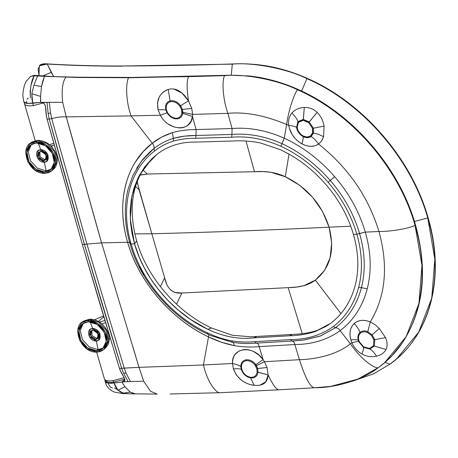 <?xml version="1.0" encoding="UTF-8"?>
<svg xmlns="http://www.w3.org/2000/svg" width="458" height="458" viewBox="0 0 458 458"><rect width="100%" height="100%" fill="white"/><g stroke="black" fill="none" stroke-linecap="round" stroke-linejoin="round"><path stroke-width="0.69" d="M105.575 322.684L101.928 323.858L105.575 322.684M103.56 315.997L94.577 319.736M103.806 316.799L98.459 321.384L103.806 316.799M99.529 322.037L104.916 320.497L99.529 322.037M52.246 147.367L51.777 145.741L52.246 147.367M57.347 156.315L56.861 156.504M83.322 323.279L80.207 330.59L82.48 339.63L89.264 346.969L98.098 349.631L96.752 350.776L97.13 352.082L99.541 351.733L102.151 350.685L104.344 349.002L106.016 346.746L107.086 344.021L107.51 340.947L107.264 337.666L106.353 334.317L104.83 331.054L102.752 328.025L100.216 325.369L97.331 323.193L94.233 321.608L91.056 320.68L87.942 320.457L88.32 321.762L82.6 323.783L78.868 330.957L80.826 340.254L87.661 347.954L96.752 350.776L93.827 350.559L90.85 349.666L87.953 348.149L85.274 346.071L81.043 340.666L79.646 337.443L78.925 334.306L78.839 331.26L79.394 328.449L80.562 326.004L82.285 324.041L84.484 322.65L88.32 321.762L87.942 320.457C69.267 320.646 78.816 353.507 97.13 352.082L87.209 349.002L79.761 340.592L77.637 330.441L81.742 322.632L87.942 320.457L89.321 319.381L83.242 321.47M104.974 348.504L108.792 340.615L106.456 330.476L98.928 322.266L89.321 319.381L89.837 319.134C98.899 319.724 105.14 324.791 108.569 334.329C109.628 338.313 109.347 341.903 107.727 345.109L105.077 348.418L108.804 340.5L106.416 330.401L98.894 322.243L89.321 319.381L89.842 319.134M96.735 338.422L92.006 335.554L91.823 330.539L92.006 335.554L96.735 338.428L98.67 336.126L96.735 338.428M98.55 334.867L95.098 330.647L98.55 334.867M89.321 319.381L87.942 320.457L97.72 323.445L105.157 331.649L107.47 341.657L103.737 349.569L97.13 352.082L96.752 350.776L99.472 350.313L101.865 349.185L103.817 347.456L105.243 345.2L106.067 342.527L106.262 339.567L105.775 336.304L103.016 330.207L98.315 325.232L95.51 323.468L92.568 322.295L88.32 321.762L97.302 324.51L104.126 332.056L106.233 341.25L102.775 348.504L96.752 350.776L98.098 349.631L96.3 340.889L98.098 349.631L103.416 347.897L98.098 349.631M98.796 339.979L99.489 332.926L92.688 328.455L99.352 333.052L98.676 340.082L96.157 341.004L89.35 336.533L90.043 329.474L92.688 328.455L90.186 329.359M96.695 331.724L98.212 333.859L96.695 331.724M96.718 331.747L98.562 334.128M92.688 328.455L90.152 321.819L92.688 328.455C96.266 328.724 98.739 330.716 100.096 334.426L98.728 340.036M93.094 330.229L91.262 330.894L90.776 336.017L95.716 339.258L97.543 338.588L98.023 333.47L93.094 330.229L92.545 328.569C85.205 328.649 88.955 341.559 96.157 341.004L95.716 339.258C90.484 339.653 87.759 330.292 93.094 330.229C98.315 329.829 101.041 339.195 95.716 339.258L96.157 341.004C103.497 340.866 99.775 328.071 92.545 328.569L93.094 330.229M31.379 144.482L28.259 151.793L30.537 160.838L37.321 168.178L46.155 170.84L44.352 162.092L46.155 170.84L44.804 171.985L35.718 169.162L28.883 161.462L26.925 152.159L30.657 144.986L36.377 142.965L35.999 141.659C17.324 141.848 26.867 174.71 45.182 173.284L35.266 170.204L27.812 161.8L25.694 151.65L29.793 143.841L35.999 141.659L37.379 140.589L31.299 142.678M53.031 169.706L56.849 161.817L54.513 151.684L46.985 143.469L37.379 140.589L37.9 140.343C33.125 141.459 30.892 142.261 31.196 142.759L29.793 143.841M39.88 151.741L40.064 156.756L44.792 159.63L46.727 157.329L44.787 159.63L40.058 156.756L39.875 151.747M43.149 151.856L46.602 156.069L43.149 151.856M37.379 140.589L46.945 143.446L54.473 151.604L56.861 161.703L53.134 169.62L54.004 168.796C55.83 167.473 58.464 161.502 56.632 155.56C53.214 146.005 46.968 140.932 37.894 140.343L35.999 141.659L45.777 144.648L53.208 152.852L55.527 162.865L51.794 170.777L45.182 173.284L44.804 171.985L40.556 171.447L37.613 170.279L32.266 166.225L30.114 163.535L28.448 160.558L27.348 157.438L26.862 154.18L27.056 151.214L27.886 148.541L29.306 146.285L31.259 144.556L33.652 143.428L36.377 142.965L39.296 143.182L42.273 144.075L45.17 145.598L47.855 147.671L52.08 153.081L53.477 156.298L54.199 159.441L54.284 162.481L53.729 165.292L52.561 167.737L50.838 169.7L48.64 171.097L44.804 171.985L45.182 173.284L48.09 172.798L50.655 171.624L52.767 169.809L54.33 167.445L55.281 164.634L55.567 161.502L55.183 158.193L54.147 154.85L52.504 151.627L50.328 148.667L47.718 146.096L44.804 144.047L41.695 142.587L35.999 141.659L36.377 142.965L45.359 145.718L52.178 153.258L54.284 162.458L50.832 169.706L44.804 171.985L46.155 170.84L51.473 169.105L46.155 170.84M46.853 161.187L47.546 154.128L40.739 149.657L47.409 154.254L46.733 161.285L44.214 162.206L37.407 157.735L38.1 150.682L40.739 149.657L38.237 150.562M46.607 155.325L44.747 152.926M44.752 152.932L45.199 153.768L44.775 152.949M40.739 149.657L38.209 143.022L40.745 149.657C44.323 149.932 46.79 151.924 48.153 155.628L46.785 161.239M43.768 160.46L44.787 159.63L43.768 160.46L45.594 159.79L46.081 154.672L41.146 151.432L39.319 152.102L38.833 157.22L43.768 160.46C38.535 160.861 35.816 151.495 41.146 151.432L40.596 149.772C33.262 149.852 37.012 162.762 44.214 162.206L43.768 160.46L44.214 162.206C51.548 162.069 47.832 149.274 40.596 149.772L41.146 151.432C46.373 151.031 49.092 160.403 43.768 160.46M25.917 81.707L24.806 84.358L25.917 81.707L30.56 76.463L34.15 75.793L78.123 77.482L131.967 77.7L224.62 75.639C222.433 78.564 221.758 95.63 227.866 113.366C245.185 111.672 264.781 115.37 286.662 124.473L288.752 125.452L289.382 128.332L288.752 125.452C288.03 120.603 289.084 116.464 291.901 113.04C295.004 109.559 299.137 107.693 304.318 107.441L303.259 120.34L303.259 119.406L309.236 121.965L313.346 128.194L312.465 128.355L308.709 122.675L306.963 121.473L303.259 120.34L299.916 121.049L298.376 122.355L297.099 125.584L297.15 127.736L298.215 130.965L300.866 134.394L303.03 135.929L306.763 137.011L310.083 136.232L311.606 134.875L312.596 132.831L312.837 130.999L312.465 128.355L312.596 132.831L310.415 136.02C308.291 137.377 305.83 137.343 303.03 135.929C300.265 134.343 298.398 132.036 297.431 129.007L297.15 127.736L298.376 122.355L297.9 121.616L296.555 127.519L297.15 127.736L296.555 127.519L296.864 128.91L297.431 129.007L296.864 128.91L296.555 127.519L297.9 121.616L298.376 122.355L303.259 120.34L308.709 122.675L312.465 128.355L313.346 128.194L313.49 133.106L311.102 136.604C308.772 138.087 306.076 138.053 303.001 136.495C299.967 134.761 297.923 132.236 296.864 128.91C297.923 132.236 299.967 134.761 303.001 136.495C303.436 137.377 303.099 139.845 301.994 143.904L298.301 141.453L295.032 138.362L292.416 134.933L289.387 128.332M373.499 345.681L373.9 339.825L371.455 335.445L367.505 332.525C364.66 331.386 362.278 331.626 360.36 333.252C358.568 335.033 358.07 337.437 358.872 340.477L359.324 341.742L363.606 346.883L369.52 348.424L373.499 345.681L374.346 346.076L373.499 345.681L369.52 348.424L363.606 346.883L363.497 347.399C363.789 348.189 363.263 350.399 361.917 354.023C357.314 351.32 353.965 347.536 351.858 342.67L350.645 339.149L350.044 335.697L350.101 331.884L350.771 328.89L352.168 325.953L354.189 323.543L356.856 321.711L360.165 320.594L363.154 320.331L366.698 320.766L370.282 321.945C385.636 296.435 388.533 266.287 378.966 231.508C368.335 196.768 348.212 167.628 318.608 144.07L315.659 145.575L312.173 146.291L309.047 146.211L305.503 145.409L301.999 143.898C303.099 139.845 303.436 137.377 303.001 136.495L303.03 135.929L303.001 136.495C306.076 138.053 308.772 138.087 311.102 136.604C313.152 137.52 315.654 140.011 318.608 144.07C348.212 167.628 368.335 196.768 378.966 231.508C394.853 231.548 411.731 227.397 415.062 225.359L415.458 224.832L415.062 225.359C398.929 167.714 351.206 113.097 297.442 89.739L298.066 89.459L297.442 89.739C351.206 113.097 398.929 167.714 415.062 225.359L421.955 265.548L418.933 303.436L406.223 336.487L384.777 362.496L378.199 367.705C365.49 378.245 337.523 387.909 315.287 387.72L330.796 386.363L357.807 379.115L378.199 367.705C417.215 340.305 432.409 282.952 415.062 225.359C411.731 227.397 394.853 231.548 378.966 231.508L365.301 232.103L378.966 231.508C388.533 266.287 385.636 296.435 370.282 321.945L375.068 324.716L379.293 328.449L385.481 337.603C387.468 342.017 387.651 345.985 386.025 349.511C384.245 352.832 381.102 355.053 376.579 356.175C371.656 357.303 366.772 356.587 361.917 354.023C366.772 356.587 371.656 357.303 376.579 356.175C381.102 355.053 384.245 352.832 386.025 349.511C387.651 345.985 387.468 342.017 385.481 337.603L374.787 339.659L374.346 346.076L386.025 349.511L374.346 346.076L369.99 349.082L369.52 348.424L369.99 349.082L374.346 346.076L374.787 339.659L385.481 337.603L379.293 328.449L375.068 324.716L370.282 321.945C363.875 319.363 358.505 319.896 354.189 323.543C350.141 327.539 349.019 332.96 350.822 339.807L351.858 342.67L350.381 343.803L351.858 342.67C353.965 347.536 357.314 351.32 361.917 354.023C363.263 350.399 363.789 348.189 363.497 347.399L358.803 341.765C358.116 341.422 355.803 341.72 351.858 342.67C355.803 341.72 358.116 341.422 358.803 341.765L358.305 340.38C357.515 339.75 355.024 339.555 350.822 339.807C355.024 339.555 357.515 339.75 358.305 340.38C357.429 337.048 357.973 334.409 359.936 332.456C359.467 330.241 357.549 327.264 354.189 323.543C357.549 327.264 359.467 330.241 359.936 332.456C362.038 330.676 364.648 330.413 367.768 331.661L370.282 321.945L367.768 331.661L372.102 334.861L379.293 328.449L372.102 334.861L374.787 339.659L373.9 339.825L371.455 335.445L367.505 332.525C364.66 331.386 362.278 331.626 360.36 333.252C358.568 335.033 358.07 337.437 358.872 340.477L358.305 340.38L358.803 341.765L359.324 341.742L358.872 340.477L358.305 340.38C357.423 337.048 357.973 334.409 359.936 332.456L360.36 333.252L359.936 332.456C362.038 330.676 364.648 330.413 367.768 331.661L367.505 332.525L367.768 331.661L372.102 334.861L371.455 335.445L372.102 334.861L374.787 339.659L373.9 339.825L373.499 345.681M289.382 128.332C291.557 135.162 295.759 140.348 301.994 143.904C308.303 147.087 313.839 147.144 318.608 144.07L321.671 140.932L318.608 144.07C315.654 140.011 313.152 137.52 311.102 136.604L313.49 133.106L312.596 132.831L313.49 133.106C316.146 133.375 319.518 134.595 323.6 136.765L321.671 140.932L323.6 136.765C319.518 134.595 316.146 133.375 313.49 133.106L313.346 128.188L324.046 126.133L323.6 136.765L324.046 126.133L313.346 128.188L309.236 121.965L308.709 122.675L317.108 112.307C320.869 116.126 323.182 120.735 324.046 126.133C323.182 120.735 320.869 116.126 317.108 112.307L309.236 121.965L303.259 119.406L297.9 121.616L303.259 119.406L304.318 107.441C309.127 107.315 313.392 108.935 317.108 112.307C313.392 108.935 309.127 107.315 304.318 107.441C299.137 107.693 295.004 109.559 291.901 113.04C289.084 116.464 288.03 120.603 288.752 125.452L286.662 124.473L284.246 138.184C303.173 147.024 319.982 159.848 334.666 176.662C349.145 193.459 359.358 211.94 365.301 232.103C371.072 252.266 371.719 271.165 367.242 288.786C362.57 306.448 353.547 320.4 340.162 330.642C327.321 339.802 312.219 344.433 294.849 344.542L259.171 346.62L263.115 359.673L264.466 361.717L267.048 367.539L268.079 374.844C273.105 385.522 276.97 390.497 279.666 389.769C276.97 390.497 273.105 385.522 268.079 374.844L258.049 372.222L257.677 368.501L258.049 372.222C257.322 376.39 254.82 378.279 250.537 377.902L250.286 377.237C254.19 377.581 256.474 375.852 257.138 372.056L256.801 368.656L255.06 365.152C252.553 361.957 249.644 360.475 246.341 360.709C243.158 361.299 241.515 363.36 241.412 366.887L241.79 369.308C243.324 373.654 246.158 376.293 250.286 377.237C246.158 376.293 243.324 373.654 241.79 369.308L241.217 369.217C239.408 368.707 236.797 368.61 233.385 368.925L232.504 363.509L203.432 364.969C207.966 384.21 217.269 393.817 220.178 392.701L278.779 389.815M43.43 103.05L40.619 102.346L32.718 103.268L31.945 99.14L31.842 93.77L33.909 85.119L41.495 86.591L44.5 76.354L42.789 81.106L41.495 86.591L40.562 96.386L40.733 102.346L46.997 102.397L42.417 102.563L44.094 103.588L45.365 105.712L46.126 114.26L47.065 119.057L49.229 119.051L48.119 113.395L46.997 102.397L62.666 102.323C61.452 90.123 62.523 81.747 65.883 77.179C62.523 81.747 61.452 90.123 62.666 102.323L49.275 102.34L50.54 113.103L51.708 118.622C57.107 117.145 61.95 116.567 66.233 116.882C61.95 116.567 57.107 117.145 51.708 118.622L86.951 244.097L101.567 242.86C90.375 203.924 75.043 147.161 66.233 116.882L131.062 115.88C124.862 98.161 126.322 80.763 128.669 77.728L78.123 77.482L40.516 76.148L41.638 75.816L47.191 76.188L46.624 76.452L78.662 77.225L132.505 77.431L128.669 77.728C126.322 80.763 124.862 98.161 131.062 115.88L160.374 115.25L131.062 115.88L152.251 143.257L161.783 137.039L172.46 132.602C179.937 130.53 187.82 129.517 196.11 129.568L192.469 116.504L182.753 113.332C182.084 116.99 179.908 118.851 176.227 118.914C172.454 118.582 169.403 116.532 167.067 112.765L165.945 110.138L166.517 110.235L167.542 112.628C169.672 116.063 172.454 117.929 175.895 118.233C179.25 118.175 181.236 116.481 181.843 113.149L181.528 109.582L179.914 106.239C177.08 102.592 173.863 101.103 170.256 101.779C166.775 103.05 165.527 105.872 166.517 110.235C165.527 105.872 166.775 103.05 170.256 101.779L170.05 100.863C174.006 100.125 177.538 101.756 180.635 105.758L182.41 109.422L182.753 113.332L192.469 116.504L196.11 129.568L232.091 128.526C249.083 127.135 266.47 130.358 284.246 138.184L286.662 124.473C288.735 108.598 294.941 92.625 297.442 89.739C279.008 80.562 246.186 73.538 224.62 75.639L225.187 75.352L224.62 75.639C246.186 73.538 279.008 80.562 297.442 89.739C294.941 92.625 288.735 108.598 286.662 124.473C264.781 115.37 245.185 111.672 227.866 113.366L232.091 128.526L227.866 113.366L192.612 114.391L192.469 116.504L191.009 121.296L188.095 125C185.547 127.089 182.542 128.068 179.084 127.925L173.794 126.889L168.613 124.25M254.167 385.293C249.782 384.846 245.517 383.146 241.383 380.203L236.431 375.113L233.385 368.925C237.158 378.457 244.085 383.913 254.167 385.293L250.537 377.902C246.009 376.871 242.9 373.974 241.217 369.217C242.9 373.974 246.009 376.871 250.537 377.902L250.286 377.237C254.19 377.581 256.474 375.852 257.138 372.056L268.079 374.844C267.827 378.88 266.567 381.703 264.3 383.312C261.902 385.098 258.524 385.762 254.167 385.293L250.537 377.902C254.82 378.279 257.322 376.39 258.049 372.222L257.138 372.056L256.801 368.656L257.677 368.501L256.801 368.656L255.06 365.152C252.553 361.957 249.644 360.475 246.341 360.709C243.158 361.299 241.515 363.36 241.412 366.887L240.799 366.56C240.919 362.684 242.717 360.429 246.204 359.782C249.833 359.524 253.022 361.15 255.77 364.66L256.428 365.656L264.466 361.717L299.429 359.685C315.11 359.358 336.453 355.047 350.381 343.803L340.162 330.642L350.381 343.803C361.929 360.549 375.188 368.833 378.199 367.705C375.188 368.833 361.929 360.549 350.381 343.803C336.453 355.047 315.11 359.358 299.429 359.685L294.849 344.542L299.429 359.685C305.675 379.195 310.959 388.539 315.287 387.72L315.287 387.72C310.959 388.539 305.675 379.195 299.429 359.685L264.466 361.717L263.115 359.673L259.171 346.62C251.116 347.387 242.849 347.067 234.353 345.658L221.386 342.195L208.51 336.899C199.373 332.554 190.499 327.064 181.889 320.428C173.393 313.856 165.567 306.419 158.405 298.129C143.732 280.926 133.467 262.314 127.616 242.293L129.133 242.322M115.616 387.021L116.074 387.457L115.616 387.021M30.634 91.503L30.119 91.194M384.777 362.496L392.288 355.316L402.714 342.275C423.747 309.574 427.995 270.426 415.458 224.832C399.319 167.267 351.83 112.868 298.066 89.459C286.296 84.054 273.34 80.018 259.194 77.35L249.656 75.999L230.242 75.221L132.499 77.431L188.696 76.641C186.692 79.766 186.618 87.839 188.473 100.852C186.618 87.839 186.692 79.766 188.696 76.641L224.62 75.639C222.433 78.564 221.758 95.63 227.866 113.366L192.612 114.391L182.828 112.307L192.612 114.391L191.782 108.46L192.612 114.391L192.469 116.504C191.341 132.093 168.481 131.234 160.374 115.25L158.119 109.846L157.455 103.273L159.166 97.199C161.296 93.26 164.313 90.673 168.212 89.442C172.116 88.348 175.855 88.921 179.427 91.165C182.753 93.209 185.771 96.438 188.473 100.852L191.782 108.46L182.41 109.422L191.782 108.46L188.473 100.852L180.635 105.758L188.473 100.852L181.963 93.014L173.897 89.047M34.15 75.793L35.403 75.41L34.15 75.793L31.064 85.073L30.148 91.136L30.365 97.949C30.022 88.136 31.281 80.751 34.15 75.793L37.613 75.994L33.909 85.119L37.613 75.994L41.632 75.816L35.346 75.41C34.636 75.164 33.039 75.518 30.554 76.463M62.666 102.323L66.233 116.882L101.567 242.86L86.951 244.097L51.708 118.622L50.54 113.103L48.119 113.395L50.54 113.103L49.275 102.34L46.997 102.397L48.119 113.395L49.229 119.051C59.053 155.119 70.79 196.9 84.438 244.395L82.371 244.452L117.019 360.406L119.498 368.375L121.633 368.266C110.727 332.995 98.333 291.706 84.438 244.395L49.229 119.051L47.065 119.057L82.371 244.452L86.951 244.097L124.187 368.089L126.064 373.052L130.398 381.566L123.54 381.795L124.565 380.913L124.845 379.55L123.998 377.289L124.805 380.272L123.54 381.795L128.126 381.629L123.608 373.23L121.633 368.266L119.498 368.375L120.202 370.453L123.998 377.289L121.204 372.68L119.498 368.375L99.644 302.95L82.371 244.452L49.264 127.181L46.544 116.927L45.731 107.876L44.821 104.516M329.044 324.487L325.861 326.48L315.224 331.535L330.716 323.285C342.945 313.902 351.149 301.106 355.322 284.905C359.204 269.167 358.58 252.329 353.439 234.381C348.154 216.445 339.103 199.969 326.285 184.963C312.917 169.523 297.58 157.752 280.273 149.657L260.436 142.948C250.984 141.07 241.761 140.429 232.767 141.018L196.831 142.06C181.357 141.677 168.103 145.753 157.065 154.294L151.913 158.737L139.346 175.328L131.938 195.881L130.267 219.222L134.56 243.914L132.036 233.46L130.507 222.594L130.164 211.224L131.206 199.86L133.776 188.713L138.19 177.567L144.797 166.781L157.065 154.294C168.103 145.753 181.357 141.677 196.831 142.06L232.767 141.018C241.761 140.429 250.984 141.07 260.436 142.948L280.273 149.657C297.58 157.752 312.917 169.523 326.285 184.963C339.103 199.969 348.154 216.445 353.439 234.381L356.862 234.233C351.292 215.346 341.72 198.039 328.157 182.307C314.383 166.546 298.622 154.518 280.874 146.228C264.111 138.871 247.726 135.866 231.708 137.223L195.761 138.264C187.975 138.207 180.549 139.135 173.485 141.058C166.46 143.262 160.14 146.583 154.529 151.014C129.786 169.649 119.922 206.575 131.165 244.057L134.56 243.914L131.165 244.057C119.922 206.575 129.786 169.649 154.529 151.014C160.14 146.583 166.46 143.262 173.485 141.058C180.549 139.135 187.975 138.207 195.761 138.264L231.708 137.223C247.726 135.866 264.111 138.871 280.874 146.228C298.622 154.518 314.383 166.546 328.157 182.307C341.72 198.039 351.292 215.346 356.862 234.233L359.564 233.488C353.879 214.207 344.113 196.534 330.258 180.475L328.157 182.307L330.258 180.475C344.113 196.534 353.879 214.207 359.564 233.488L365.301 232.103C359.358 211.94 349.145 193.459 334.666 176.662L330.258 180.475L334.666 176.662C319.982 159.848 303.173 147.024 284.246 138.184C266.47 130.358 249.083 127.135 232.091 128.526L196.11 129.568L195.99 135.499L231.931 134.452L232.091 128.526L231.931 134.452C248.253 133.089 264.947 136.158 282.019 143.663L284.246 138.184L282.019 143.663C300.127 152.119 316.209 164.388 330.258 180.475C316.209 164.388 300.127 152.119 282.019 143.663L280.874 146.228L282.019 143.663C264.947 136.158 248.253 133.089 231.931 134.452L231.708 137.223L231.931 134.452L195.99 135.499L195.761 138.264L195.99 135.499C188.055 135.442 180.498 136.392 173.313 138.362L173.485 141.058L173.313 138.362C166.128 140.617 159.67 144.007 153.934 148.541L154.529 151.014L153.934 148.541L141.47 161.09L132.763 175.769L128.137 189.051C123.843 206.157 124.467 224.42 130.02 243.828C140.755 281.979 171.996 317.657 207.422 334.008L211.098 335.668L232.183 342.275L232.544 342.252L231.53 340.844C239.523 342.115 247.297 342.384 254.854 341.657L290.504 339.584C306.894 339.527 321.15 335.193 333.269 326.577C345.819 316.965 354.28 303.883 358.666 287.332C362.868 270.827 362.267 253.125 356.862 234.233L353.439 234.381C358.58 252.329 359.204 269.167 355.322 284.905C351.149 301.106 342.945 313.902 330.716 323.285L315.224 331.535C307.083 334.174 298.461 335.594 289.353 335.788L253.715 337.867C238.853 339.567 223.59 336.733 207.926 329.354L190.557 319.444L178.173 310.026L167.622 300.093L158.497 289.639L150.779 278.922L144.436 268.153L139.341 257.407L134.56 243.914L136.621 240.811L134.56 243.914C144.717 280.044 174.395 313.896 207.926 329.354L211.453 327.985L207.926 329.354C223.59 336.733 238.853 339.567 253.715 337.867L256.812 336.493L253.715 337.867L289.353 335.788C298.461 335.594 307.083 334.174 315.224 331.535L317.342 330.361C310.593 332.64 303.11 333.945 294.883 334.271L292.45 334.42L289.353 335.788L292.45 334.42L250.938 336.785L232.424 335.29L211.453 327.985C177.481 312.419 146.858 277.474 136.621 240.811C129.643 214.957 130.942 192.761 140.532 174.217L146.142 165.304L151.953 158.697M23.747 101.75L27.045 103.456L25.236 103.044L24.097 102.329L23.667 101.361M311.102 136.604L310.415 136.02L311.102 136.604M291.901 113.04C295.307 116.492 297.305 119.355 297.9 121.616C297.305 119.355 295.307 116.492 291.901 113.04M288.752 125.452C293.103 125.904 295.708 126.597 296.555 127.519C295.708 126.597 293.103 125.904 288.752 125.452M49.229 119.051L51.708 118.622L49.229 119.051M136.616 168.298L142.804 159.401L149.84 151.976L153.94 148.541C159.67 144.007 166.128 140.617 173.313 138.362L172.46 132.602L173.313 138.362L184.362 136.163L195.99 135.499L196.11 129.568C187.82 129.517 179.937 130.53 172.46 132.602C164.731 135.093 157.999 138.642 152.251 143.257C126.099 163.071 115.656 202.402 127.616 242.293C124.736 232.406 123.122 222.577 122.767 212.793C122.441 203.157 123.385 193.963 125.601 185.209C127.822 176.519 131.194 168.613 135.717 161.502L143.245 151.609L152.251 143.257L131.062 115.88L66.233 116.882M130.158 243.45L131.165 244.057L130.158 243.45L129.677 241.75M168.212 89.442L170.05 100.863L168.212 89.442C159.561 92.991 156.195 99.792 158.119 109.846C161.531 109.554 164.141 109.651 165.945 110.138L167.067 112.765L160.374 115.25L167.542 112.628L166.517 110.235L165.945 110.138C164.141 109.651 161.531 109.554 158.119 109.846L160.374 115.25M40.539 102.352L40.562 96.386L31.842 93.77L32.718 103.268L27.045 103.456L40.539 102.352M105.208 380.054L104.962 381.176L105.38 382.121L106.519 382.819L110.928 383.306L121.565 382.138L124.845 379.567L121.565 382.138L113.996 383.031L108.323 383.22L105.094 381.703M170.078 393.983L220.178 392.701C217.269 393.817 207.966 384.21 203.432 364.969L208.51 336.899L203.432 364.969L232.504 363.509C232.549 359.444 233.511 356.307 235.395 354.103L238.939 351.114L243.501 349.66C246.799 349.236 250.291 349.941 253.978 351.761L258.942 355.127L263.115 359.673L255.77 364.66L263.115 359.673C253.074 344.599 231.273 347.359 232.504 363.509C236.082 364.23 238.853 365.244 240.799 366.56C238.853 365.244 236.082 364.23 232.504 363.509L233.385 368.925C236.797 368.61 239.408 368.707 241.217 369.217L240.799 366.56L241.217 369.217L241.79 369.308L241.412 366.887L240.799 366.56C240.919 362.684 242.717 360.429 246.204 359.782L246.341 360.709L246.204 359.782C249.833 359.524 253.022 361.15 255.77 364.66L255.06 365.152L255.77 364.66L257.677 368.501L267.048 367.539L257.677 368.501L256.428 365.656L255.661 366.062L264.466 361.717L267.048 367.539L268.079 374.844L265.892 381.737L260.047 385.126M279.666 389.769L314.715 387.749M123.654 393.725L114.626 387.96M101.567 242.86L127.616 242.293L101.567 242.86L139.003 367.356L203.432 364.969L139.003 367.356L132.62 345.87M28.241 98.167L26.885 99.209M26.495 101.098L27.045 103.456M127.965 393.754L123.391 393.13L120.609 392.059L117.969 390.222L115.508 386.758L113.996 383.031L117.969 390.222L124.914 386.724L130.261 392.128L133.581 393.605M108.323 383.22L109.118 385.493L110.55 387.187L112.45 388.018M120.614 393.296L127.897 393.754L123.391 393.13L130.261 392.128L124.914 386.724L122.011 382.115L124.914 386.724L117.969 390.222L123.391 393.13L130.261 392.128L135.442 393.84L127.902 393.754M124.187 368.089L139.003 367.356L121.633 368.266L124.187 368.089L86.951 244.097L84.438 244.395L121.633 368.266L123.608 373.23L126.064 373.052L124.187 368.089M129.505 242.385L127.616 242.293C138.848 282.208 171.59 319.638 208.51 336.899L208.688 334.592L208.51 336.899C216.771 340.941 225.388 343.861 234.353 345.658L233.391 342.481L234.353 345.658C242.849 347.067 251.116 347.387 259.171 346.62C258.621 344.37 257.665 343.197 256.303 343.099L254.854 341.657C247.297 342.384 239.523 342.115 231.53 340.844C223.412 339.298 215.352 336.607 207.337 332.771C172.517 316.73 141.711 281.573 131.165 244.057C141.711 281.573 172.517 316.73 207.337 332.771C215.352 336.607 223.412 339.298 231.53 340.844L232.544 342.252M130.398 381.566L143.686 381.188L130.398 381.566L126.064 373.052L123.608 373.23L128.126 381.629L130.398 381.566M359.564 233.488C365.089 252.776 365.702 270.85 361.414 287.704L367.242 288.786C371.719 271.165 371.072 252.266 365.301 232.103L356.862 234.233C362.267 253.125 362.868 270.827 358.666 287.332L361.414 287.704C356.942 304.593 348.303 317.938 335.502 327.739C337.254 327.71 338.811 328.678 340.162 330.642C353.547 320.4 362.57 306.448 367.242 288.786L361.414 287.704C365.702 270.85 365.089 252.776 359.564 233.488M302.498 340.197L291.946 341.027C293.332 341.124 294.299 342.298 294.849 344.542C312.219 344.433 327.321 339.802 340.162 330.642C338.811 328.678 337.254 327.71 335.502 327.739L320.543 335.966L303.351 340.094M152.251 143.257C153.831 145.072 154.392 146.835 153.934 148.541M291.946 341.027L290.504 339.584L254.854 341.657L256.303 343.099C257.665 343.197 258.621 344.37 259.171 346.62L294.849 344.542C294.299 342.298 293.332 341.124 291.946 341.027L303.906 340.019L320.022 336.161L335.502 327.739L333.269 326.577C345.819 316.965 354.28 303.883 358.666 287.332L361.414 287.704C356.942 304.593 348.303 317.938 335.502 327.739L333.269 326.577C321.15 335.193 306.894 339.527 290.504 339.584L291.729 341.05L256.085 343.122C248.356 343.861 240.393 343.58 232.183 342.275M369.99 349.082C372.01 350.301 374.209 352.666 376.579 356.175C374.209 352.666 372.01 350.301 369.99 349.082L363.497 347.399L369.99 349.082M207.337 332.771L207.806 333.968M157.214 394.075L150.493 391.275L143.686 381.188L150.493 391.275L157.214 394.075L135.442 393.84M123.54 381.795L121.565 382.138L123.54 381.795M139.003 367.356L143.686 381.188M33.909 85.119L31.842 93.77L40.562 96.386L41.495 86.591L33.909 85.119M143.932 275.046L139.409 266.791M358.803 341.765L363.497 347.399L363.606 346.883L359.324 341.742L358.803 341.765M165.945 110.138C164.863 105.351 166.231 102.26 170.05 100.863C166.231 102.26 164.863 105.351 165.945 110.138M124.794 379.172L114.483 381.886C113.95 382.499 113.475 382.104 113.074 380.701C108.025 381.251 105.151 380.678 104.447 378.995L104.447 378.995C105.151 380.678 108.025 381.251 113.074 380.701C113.475 382.104 113.95 382.499 114.483 381.886M176.227 118.914C172.454 118.582 169.403 116.532 167.067 112.765L167.542 112.628C169.672 116.063 172.454 117.929 175.895 118.233L176.227 118.914L175.895 118.233C179.25 118.175 181.236 116.481 181.843 113.149L182.753 113.338C182.084 116.99 179.908 118.851 176.227 118.914M182.828 112.307L182.753 113.338L181.843 113.149L181.906 112.21L182.828 112.307L181.906 112.21L181.528 109.582L182.41 109.422L181.528 109.582L179.914 106.239L180.635 105.758L182.41 109.422L182.828 112.307M180.635 105.758L179.914 106.239C177.08 102.592 173.863 101.103 170.256 101.779L170.05 100.863C174.006 100.125 177.538 101.756 180.635 105.758M40.069 65.036L47.26 64.023L39.291 65.763L39.004 75.581L38.117 69.089L40.069 65.036C41.466 63.948 43.968 63.582 47.58 63.92L47.26 64.023L47.58 63.92C71.591 65.368 96.707 66.067 122.916 66.004L232.286 64.137C253.137 62.059 287.95 69.026 306.94 78.644C362.312 102.621 411.17 158.874 427.761 217.962L428.03 217.51L427.761 217.962C411.17 158.874 362.312 102.621 306.94 78.644L301.587 91.073L306.94 78.644L307.473 78.455L306.94 78.644C287.95 69.026 253.137 62.059 232.286 64.137L122.916 66.004C158.811 65.849 195.417 65.168 232.733 63.96C244.589 63.341 256.749 64.143 269.212 66.353C282.054 68.774 294.809 72.805 307.473 78.455C362.805 102.5 411.399 158.399 428.03 217.51C444.615 273.123 432.306 328.907 396.588 358.9L418.681 332.17L431.734 298.198L434.831 259.217L427.761 217.962L414.456 221.495L427.761 217.962C445.485 276.998 430.125 336.046 389.895 364.184L396.588 358.9M47.26 64.023C71.311 65.5 96.375 66.215 122.452 66.17C96.375 66.215 71.311 65.5 47.26 64.023L53.592 76.469L51.227 72.398L42.691 75.919L51.227 72.398L47.26 64.023M108.775 335.159L109.285 334.947L108.775 335.159M35.232 140.743L24.526 103.903C25.242 105.626 28.121 106.21 33.165 105.655L32.993 103.227L33.165 105.655L43.292 102.958L33.165 105.655C28.121 106.21 25.242 105.626 24.526 103.903L24.291 102.518M49.47 144.631L53.746 143.348M109.193 339.012L110.389 338.582M109.525 335.737L108.935 335.96L109.525 335.737M389.895 364.184L373.556 373.843L352.019 381.325L373.556 373.843L389.895 364.184L384.943 362.352M124.204 377.644L113.074 380.701L124.204 377.644M170.502 289.937L174.864 292.473L181.878 293.028L288.174 287.647L302.24 333.664L288.174 287.647L181.878 293.028L176.53 304.186L181.883 293.028C172.855 294.002 167.101 288.924 164.622 277.8L160.386 286.605L164.622 277.8L166.66 283.92M137.514 183.595L151.827 233.757C210.027 232.315 269.115 230.116 329.084 227.174L322.569 211.562L312.619 197.335L299.853 185.387L285.294 176.731L270.844 172.271L263.069 171.578L254.493 171.716C266.087 170.84 276.351 172.506 285.294 176.731L289.009 154.117L285.294 176.731C307.078 187.374 321.676 204.188 329.084 227.174L350.754 226.223L329.084 227.174C335.05 250.217 330.464 267.867 315.333 280.124L340.941 313.587M147.31 174.029L142.93 169.998L147.304 174.023L254.493 171.716L245.992 141.024L254.493 171.716L147.304 174.023L140.692 174.853M231.284 75.204L232.286 64.137L231.284 75.204M315.333 280.124L303.803 285.712L296.618 287.051L288.174 287.647C299.984 287.515 309.035 285.008 315.333 280.124L324.562 270.426L330.149 257.682L331.689 242.952L329.084 227.174C269.115 230.116 210.027 232.315 151.827 233.757L164.622 277.8L151.827 233.757L134.835 233.901L151.827 233.757L139.037 189.721L135.568 186.509L139.037 189.721L137.274 181.494M140.051 175.156L147.304 174.023M104.453 379.006L96.632 352.093L104.447 378.995L105.248 380.604C107.092 382.293 110.023 382.819 114.053 382.195M57.691 157.535L57.084 157.781M81.742 322.632L84.192 320.823L89.837 319.134M105.077 348.418L103.737 349.569M96.741 331.769L98.189 333.808M51.794 170.777L53.134 169.62M46.247 155.01L44.798 152.972M23.701 101.584L22.9 95.859C22.625 94.388 23.541 87.512 24.869 84.169M220.098 392.706L279.609 389.775L315.23 387.726L330.796 386.363M123.528 393.72L113.979 391.979C105.689 387.582 106.33 383.884 105.048 381.583M50.953 145.97L54.193 144.957"/></g></svg>
